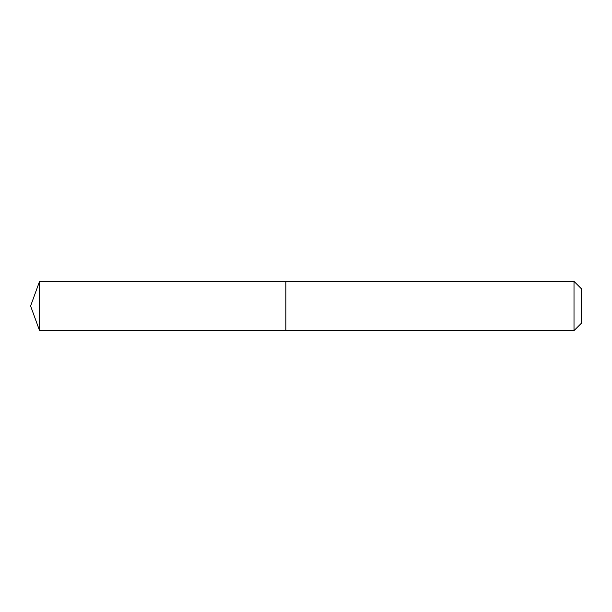 <?xml version="1.0" encoding="UTF-8"?>
<svg xmlns="http://www.w3.org/2000/svg" width="612" height="612" viewBox="0 0 612 612"><rect width="100%" height="100%" fill="white"/><g stroke="black" fill="none" stroke-linecap="round" stroke-linejoin="round"><path stroke-width="0.92" d="M285.85 281.375L39.566 281.375L39.566 330.625L285.85 330.625L285.85 281.375L285.85 330.625L574.01 330.625L574.01 281.375L285.85 281.375M39.566 330.625L30.6 306L39.566 281.375M574.01 281.375L581.4 288.757L581.4 323.243L574.01 330.625"/></g></svg>
